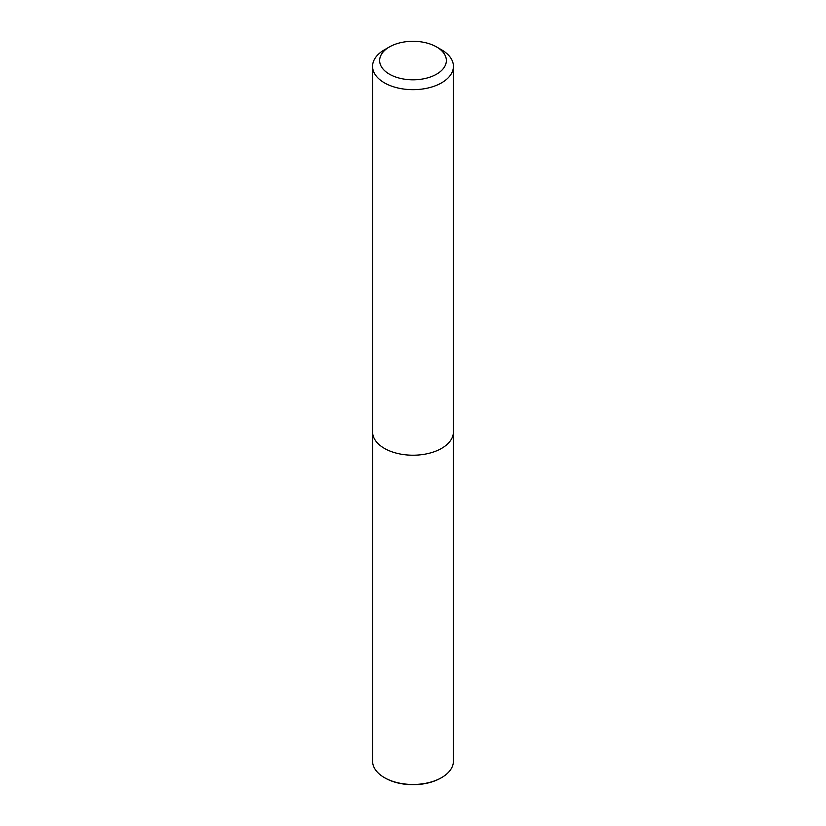 <?xml version="1.0" encoding="UTF-8"?>
<svg xmlns="http://www.w3.org/2000/svg" width="826" height="826" viewBox="0 0 826 826"><rect width="100%" height="100%" fill="white"/><g stroke="black" fill="none" stroke-linecap="round" stroke-linejoin="round"><path stroke-width="1.24" d="M441.59 49.828L436.582 46.937A33.35 19.256 180 0 1 436.582 74.175A33.35 19.256 180 0 1 389.418 74.175A33.35 19.256 180 0 1 389.418 46.937A33.35 19.256 180 0 1 436.582 46.937L441.58 49.828A40.422 23.335 180 0 1 441.59 49.828A40.422 23.335 180 0 1 453.422 66.328A40.422 23.335 180 0 1 413 89.673A40.422 23.335 180 0 1 372.578 66.328A40.422 23.335 180 0 1 384.41 49.828L389.418 46.937M453.422 66.328L453.422 431.874A40.422 23.335 180 0 1 413 455.219A40.422 23.335 180 0 1 372.578 431.874L372.578 66.328M453.391 432.855L453.422 761.118A40.422 23.335 180 0 1 441.59 777.627L440.867 778.03A39.411 22.756 180 0 1 385.133 778.03L384.41 777.627A40.422 23.335 180 0 1 372.578 761.118L372.609 432.855M441.59 777.627A40.422 23.335 180 0 1 384.41 777.627"/></g></svg>
